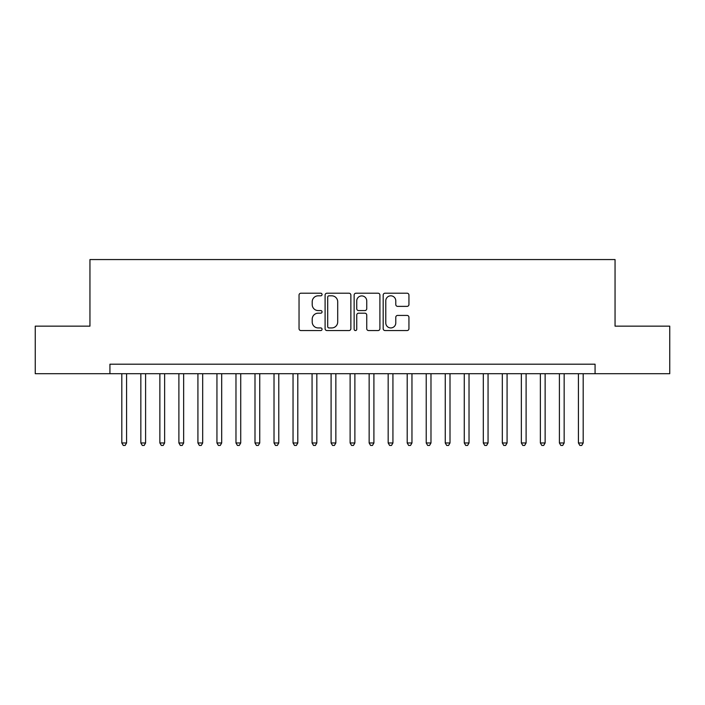 <?xml version="1.0" encoding="UTF-8"?>
<svg xmlns="http://www.w3.org/2000/svg" width="705" height="705" viewBox="0 0 705 705"><rect width="100%" height="100%" fill="white"/><g stroke="black" fill="none" stroke-linecap="round" stroke-linejoin="round"><path stroke-width="1.06" d="M322.062 294.514A1.304 1.304 0 0 0 320.749 293.209L300.912 293.209A1.868 1.868 0 0 0 299.043 295.069L299.043 328.689A1.868 1.868 0 0 0 300.912 330.557L320.749 330.557A1.304 1.304 0 0 0 322.062 329.244A1.304 1.304 0 0 0 320.749 327.94L318.184 327.94A5.975 5.975 0 0 1 312.209 321.965L312.209 319.162A5.975 5.975 0 0 1 318.184 313.187L320.749 313.187A1.304 1.304 0 0 0 322.062 311.883A1.304 1.304 0 0 0 320.749 310.57L318.184 310.57A5.975 5.975 0 0 1 312.209 304.595L312.209 301.793A5.975 5.975 0 0 1 318.184 295.818L320.749 295.818A1.304 1.304 0 0 0 322.062 294.514M407.076 306.375A1.868 1.868 0 0 0 408.944 304.507L408.944 295.069A1.868 1.868 0 0 0 407.076 293.209L385.045 293.209A1.868 1.868 0 0 0 383.176 295.069L383.176 328.689A1.868 1.868 0 0 0 385.045 330.557L407.076 330.557A1.868 1.868 0 0 0 408.944 328.689L408.944 317.294A1.868 1.868 0 0 0 407.076 315.426L397.646 315.426A1.868 1.868 0 0 0 395.778 317.294L395.778 322.943A4.997 4.997 0 0 1 390.781 327.94A4.997 4.997 0 0 1 385.785 322.943L385.785 300.815A4.997 4.997 0 0 1 390.781 295.818A4.997 4.997 0 0 1 395.778 300.815L395.778 304.507A1.868 1.868 0 0 0 397.646 306.375L407.076 306.375M109.927 373.712L35.25 373.712L35.25 326.151L89.949 326.151L89.949 259.563L615.051 259.563L615.051 326.151L669.75 326.151L669.75 373.712L595.073 373.712L595.073 364.203L109.927 364.203L109.927 373.712L595.073 373.712M350.87 295.069A1.868 1.868 0 0 0 349.001 293.209L326.961 293.209A1.868 1.868 0 0 0 325.093 295.069L325.093 328.689A1.868 1.868 0 0 0 326.961 330.557L349.001 330.557A1.868 1.868 0 0 0 350.87 328.689L350.87 295.069M355.999 293.209L378.039 293.209A1.868 1.868 0 0 1 379.907 295.069L379.907 328.689A1.868 1.868 0 0 1 378.039 330.557L368.609 330.557A1.868 1.868 0 0 1 366.741 328.689L366.741 315.056A1.868 1.868 0 0 0 364.873 313.187L358.616 313.187A1.868 1.868 0 0 0 356.748 315.056L356.748 329.244A1.304 1.304 0 0 1 355.443 330.557A1.304 1.304 0 0 1 354.13 329.244L354.13 295.069A1.868 1.868 0 0 1 355.999 293.209M329.015 295.818A1.304 1.304 0 0 0 327.71 297.131L327.71 326.635A1.304 1.304 0 0 0 329.015 327.94L331.72 327.94A5.975 5.975 0 0 0 337.704 321.965L337.704 301.793A5.975 5.975 0 0 0 331.72 295.818L329.015 295.818M366.741 300.912A4.997 4.997 0 0 0 361.744 295.915A4.997 4.997 0 0 0 356.748 300.912L356.748 308.702A1.868 1.868 0 0 0 358.616 310.57L364.873 310.57A1.868 1.868 0 0 0 366.741 308.702L366.741 300.912M121.815 373.712L121.815 442.969L126.574 442.969L126.574 373.712M126.574 442.969L125.146 445.437L123.243 445.437L121.815 442.969M140.841 373.712L140.841 442.969L145.6 442.969L145.6 373.712M145.6 442.969L144.172 445.437L142.269 445.437L140.841 442.969M159.868 373.712L159.868 442.969L164.626 442.969L164.626 373.712M164.626 442.969L163.199 445.437L161.295 445.437L159.868 442.969M178.894 373.712L178.894 442.969L183.653 442.969L183.653 373.712M183.653 442.969L182.225 445.437L180.321 445.437L178.894 442.969M197.92 373.712L197.92 442.969L202.679 442.969L202.679 373.712M202.679 442.969L201.251 445.437L199.348 445.437L197.92 442.969M216.946 373.712L216.946 442.969L221.696 442.969L221.696 373.712M221.696 442.969L220.277 445.437L218.374 445.437L216.946 442.969M235.972 373.712L235.972 442.969L240.722 442.969L240.722 373.712M240.722 442.969L239.295 445.437L237.4 445.437L235.972 442.969M254.999 373.712L254.999 442.969L259.748 442.969L259.748 373.712M259.748 442.969L258.321 445.437L256.417 445.437L254.999 442.969M274.016 373.712L274.016 442.969L278.775 442.969L278.775 373.712M278.775 442.969L277.347 445.437L275.443 445.437L274.016 442.969M293.042 373.712L293.042 442.969L297.801 442.969L297.801 373.712M297.801 442.969L296.373 445.437L294.47 445.437L293.042 442.969M312.068 373.712L312.068 442.969L316.827 442.969L316.827 373.712M316.827 442.969L315.399 445.437L313.496 445.437L312.068 442.969M331.094 373.712L331.094 442.969L335.853 442.969L335.853 373.712M335.853 442.969L334.426 445.437L332.522 445.437L331.094 442.969M350.121 373.712L350.121 442.969L354.879 442.969L354.879 373.712M354.879 442.969L353.452 445.437L351.548 445.437L350.121 442.969M369.147 373.712L369.147 442.969L373.906 442.969L373.906 373.712M373.906 442.969L372.478 445.437L370.574 445.437L369.147 442.969M388.173 373.712L388.173 442.969L392.932 442.969L392.932 373.712M392.932 442.969L391.504 445.437L389.601 445.437L388.173 442.969M407.199 373.712L407.199 442.969L411.958 442.969L411.958 373.712M411.958 442.969L410.53 445.437L408.627 445.437L407.199 442.969M426.225 373.712L426.225 442.969L430.984 442.969L430.984 373.712M430.984 442.969L429.556 445.437L427.653 445.437L426.225 442.969M445.252 373.712L445.252 442.969L450.001 442.969L450.001 373.712M450.001 442.969L448.583 445.437L446.679 445.437L445.252 442.969M464.278 373.712L464.278 442.969L469.028 442.969L469.028 373.712M469.028 442.969L467.6 445.437L465.705 445.437L464.278 442.969M483.304 373.712L483.304 442.969L488.054 442.969L488.054 373.712M488.054 442.969L486.626 445.437L484.723 445.437L483.304 442.969M502.321 373.712L502.321 442.969L507.08 442.969L507.08 373.712M507.08 442.969L505.652 445.437L503.749 445.437L502.321 442.969M521.347 373.712L521.347 442.969L526.106 442.969L526.106 373.712M526.106 442.969L524.679 445.437L522.775 445.437L521.347 442.969M540.374 373.712L540.374 442.969L545.132 442.969L545.132 373.712M545.132 442.969L543.705 445.437L541.801 445.437L540.374 442.969M559.4 373.712L559.4 442.969L564.159 442.969L564.159 373.712M564.159 442.969L562.731 445.437L560.827 445.437L559.4 442.969M578.426 373.712L578.426 442.969L583.185 442.969L583.185 373.712M583.185 442.969L581.757 445.437L579.854 445.437L578.426 442.969"/></g></svg>
